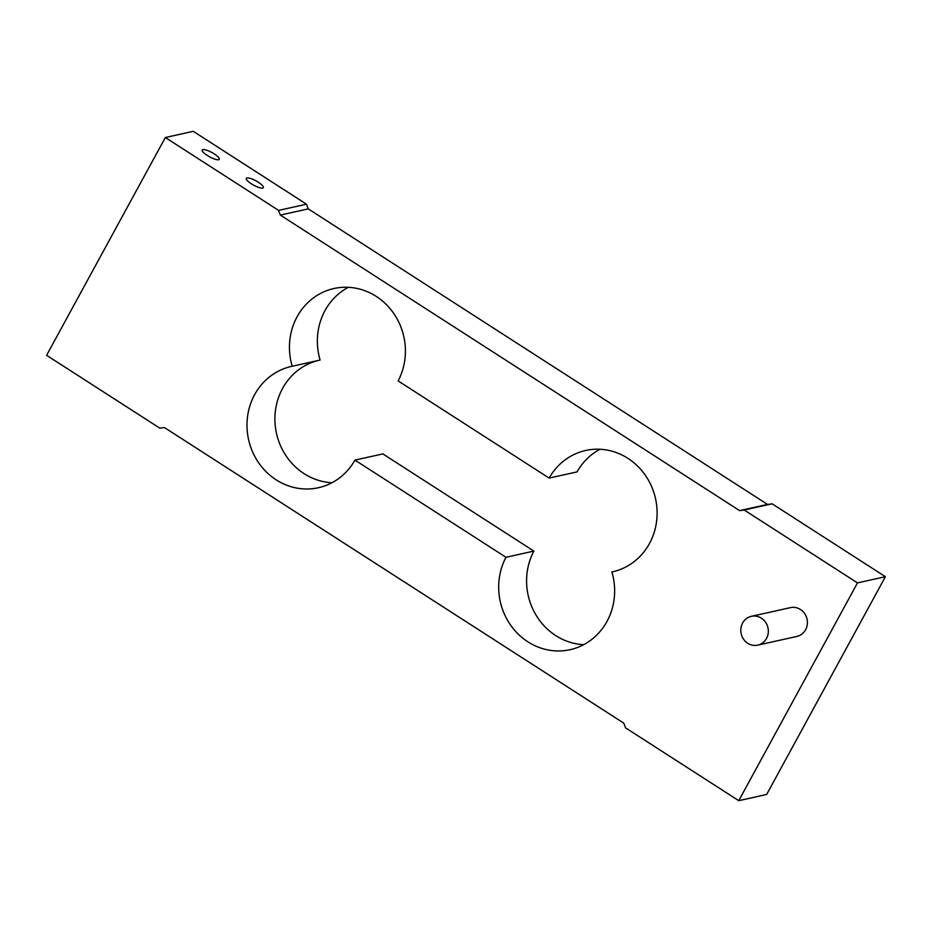 <?xml version="1.0" encoding="UTF-8"?>
<svg xmlns="http://www.w3.org/2000/svg" width="932" height="932" viewBox="0 0 932 932"><rect width="100%" height="100%" fill="white"/><g stroke="black" fill="none" stroke-linecap="round" stroke-linejoin="round"><path stroke-width="1.4" d="M214.244 153.897A9.704 2.447 28.6 0 0 202.232 150.017A9.704 2.447 28.6 0 0 207.265 155.446A9.704 2.447 28.6 0 0 219.276 159.314A9.704 2.447 28.6 0 0 214.244 153.897M258.292 182.229A9.704 2.447 28.6 0 0 246.281 178.362A9.704 2.447 28.6 0 0 251.314 183.779A9.704 2.447 28.6 0 0 263.325 187.658A9.704 2.447 28.6 0 0 258.292 182.229M742.606 623.03A14.761 13.724 77.5 0 1 751.367 616.32A14.761 13.724 77.5 0 1 765.591 622.273A14.761 13.724 77.5 0 1 766.523 638.42A14.761 13.724 77.5 0 1 757.763 645.13A14.761 13.724 77.5 0 1 743.538 639.177A14.761 13.724 77.5 0 1 742.606 623.03M751.367 616.32L790.441 607.641A14.761 13.724 77.5 0 1 804.666 613.594A14.761 13.724 77.5 0 1 805.597 629.741A14.761 13.724 77.5 0 1 796.848 636.451L757.763 645.13M348.323 287.312A62.141 57.772 -102.5 0 0 325 310.601A62.141 57.772 -102.5 0 0 320.119 360.043L292.205 366.253A62.141 57.772 -102.5 0 0 291.495 366.404A62.141 57.772 -102.5 0 0 254.634 394.667A62.141 57.772 -102.5 0 0 258.56 462.645A62.141 57.772 -102.5 0 0 318.441 487.716A62.141 57.772 -102.5 0 0 354.941 460.105L505.971 557.289A62.141 57.772 -102.5 0 0 510.468 624.918A62.141 57.772 -102.5 0 0 570.139 649.674A62.141 57.772 -102.5 0 0 611.881 571.957A62.141 57.772 -102.5 0 0 612.592 571.805A62.141 57.772 -102.5 0 0 655.522 498.608A62.141 57.772 -102.5 0 0 585.645 450.482A62.141 57.772 -102.5 0 0 549.146 478.093L398.127 380.92A62.141 57.772 -102.5 0 0 393.619 313.28A62.141 57.772 -102.5 0 0 333.947 288.524A62.141 57.772 -102.5 0 0 297.087 316.798A62.141 57.772 -102.5 0 0 292.205 366.253M318.697 360.358A62.141 57.772 -102.5 0 0 282.547 388.469A62.141 57.772 -102.5 0 0 331.978 482.729M165.337 137.528L46.6 355.302L159.861 428.184A46.6 43.326 77.5 0 1 164.486 427.59L623.741 723.116A46.6 43.326 77.5 0 1 625.489 727.799L738.75 800.681L857.487 582.896L744.225 510.014A46.6 43.326 77.5 0 1 739.6 510.608L280.346 215.094A46.6 43.326 77.5 0 1 278.598 210.399L165.337 137.528L193.25 131.319L306.512 204.201A46.6 43.326 77.5 0 0 308.259 208.885L767.514 504.41A46.6 43.326 77.5 0 0 772.139 503.816L885.4 576.698L766.663 794.472L738.75 800.681M354.941 460.105L382.854 453.907L533.873 551.08A62.141 57.772 -102.5 0 0 583.677 644.688M600.022 449.271A62.141 57.772 -102.5 0 0 577.059 471.895L549.146 478.093M857.487 582.896L885.4 576.698M744.225 510.014L772.139 503.816M739.6 510.608L767.514 504.41M280.346 215.094L308.259 208.885M278.598 210.399L306.512 204.201M505.971 557.289L533.873 551.08M611.881 571.957L613.303 571.642"/></g></svg>
